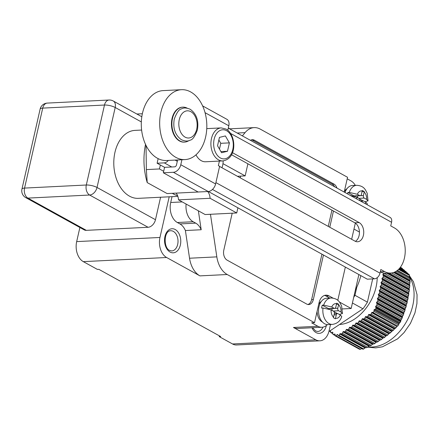 <?xml version="1.0" encoding="UTF-8"?>
<svg xmlns="http://www.w3.org/2000/svg" width="439" height="439" viewBox="0 0 439 439"><rect width="100%" height="100%" fill="white"/><g stroke="black" fill="none" stroke-linecap="round" stroke-linejoin="round"><path stroke-width="0.66" d="M360.842 275.632A48.603 33.188 118.9 0 1 356.814 287.161A48.603 33.188 118.9 0 1 355.305 290.294M356.814 287.161L354.97 295.288L367.405 302.147A51.714 35.312 -61.1 0 1 362.96 308.804L329.689 331.072A51.714 35.312 -61.1 0 1 328.998 331.16M353.702 297.346A51.714 35.312 -61.1 0 0 354.97 295.288M329.096 330.743L329.689 331.072M352.418 302.987L362.96 308.804M372.684 278.908L367.405 302.147M377.205 277.667A38.495 26.285 118.9 0 1 339.523 324.487M330.529 330.507A0.582 0.401 118.9 0 1 330.562 330.699L330.534 332.279L331.044 332.691L332.405 332.202A0.582 0.401 118.9 0 1 332.844 332.559L332.817 334.139L333.327 334.556L334.683 334.063A0.582 0.401 118.9 0 1 335.127 334.425L335.105 335.797A50.545 34.516 -61.1 0 0 335.983 335.791L337.07 334.677A0.582 0.401 118.9 0 1 337.679 334.644L338.282 335.659A50.545 34.516 -61.1 0 0 338.963 335.588L339.791 334.046A0.582 0.401 118.9 0 1 340.406 333.635L341.41 333.947L342.382 333.3L342.985 331.911A0.582 0.401 118.9 0 1 343.6 331.5L344.604 331.813L345.57 331.165L346.173 329.777A0.582 0.401 118.9 0 1 346.788 329.365L347.792 329.678L348.758 329.03L349.362 327.637A0.582 0.401 118.9 0 1 349.982 327.225L350.981 327.543L351.952 326.896L352.555 325.502A0.582 0.401 118.9 0 1 353.17 325.09L354.174 325.409L355.14 324.761L355.744 323.367A0.582 0.401 118.9 0 1 356.358 322.956L357.362 323.269L358.334 322.621L358.937 321.233A0.582 0.401 118.9 0 1 359.552 320.821L360.556 321.134L361.522 320.486L362.126 319.098A0.582 0.401 118.9 0 1 362.74 318.687L363.744 318.999L364.71 318.352L365.314 316.963A0.582 0.401 118.9 0 1 365.934 316.552L366.933 316.865L367.904 316.217L368.508 314.823A0.582 0.401 118.9 0 1 369.122 314.412L370.126 314.73L371.092 314.083L371.696 312.689A0.582 0.401 118.9 0 1 372.31 312.277L373.183 312.552A50.545 34.516 118.9 0 0 373.995 311.399L374.012 310.143A0.582 0.401 118.9 0 1 374.467 309.457L375.543 309.061A50.545 34.516 118.9 0 0 376.091 308.178L375.647 306.971A0.582 0.401 118.9 0 1 375.822 306.197L376.761 305.237L377.074 303.859L376.552 302.97A0.582 0.401 118.9 0 1 376.728 302.197L377.672 301.236L377.984 299.864L377.463 298.97A0.582 0.401 118.9 0 1 377.639 298.202L378.577 297.236L378.89 295.864L378.369 294.975A0.582 0.401 118.9 0 1 378.544 294.201L379.488 293.241L379.801 291.864L379.28 290.975A0.582 0.401 118.9 0 1 379.455 290.201L380.399 289.241L380.706 287.863L380.185 286.974A0.582 0.401 118.9 0 1 380.361 286.206L381.304 285.24L381.617 283.868L381.096 282.979A0.582 0.401 118.9 0 1 381.271 282.206L382.215 281.245L382.528 279.868L382.007 278.979A0.582 0.401 118.9 0 1 382.177 278.205L383.121 277.245L383.434 275.868L382.912 274.979A0.582 0.401 118.9 0 1 383.088 274.21L384.054 273.146M361.983 348.423L360.468 349.301A50.545 34.516 118.9 0 1 359.59 349.307L335.105 335.797M398.969 268.942L409.241 274.605A50.545 34.516 118.9 0 1 409.483 275.456L409.302 276.954L397.405 270.386M398.513 269.403L409.483 275.456M397.158 270.583L410.015 277.673A50.545 34.516 118.9 0 1 410.245 278.853L409.834 279.967L395.138 271.856M396.324 271.17L410.245 278.853M376.091 308.178L400.582 321.688A50.545 34.516 118.9 0 1 400.028 322.572L399.325 323.17L374.467 309.457M375.543 309.061L400.028 322.572M373.995 311.399L398.486 324.909A50.545 34.516 118.9 0 1 397.674 326.062L372.31 312.277M373.183 312.552L397.674 326.062M338.963 335.588L363.448 349.098A50.545 34.516 118.9 0 1 362.768 349.17L338.282 335.659M335.983 335.791L360.468 349.301M400.368 267.269L401.888 268.103L402.607 269.107M400.044 267.691L403.907 269.82L404.571 270.792M399.709 268.108L405.784 271.461L406.399 272.405M399.358 268.52L407.535 273.031L408.094 273.947M398.991 268.92L409.241 274.605M409.461 277.602L409.302 276.954M393.629 272.493L410.141 281.602L409.834 279.967M410.141 281.602L409.576 284.324L389.3 273.135M386.852 273.256L409.823 285.926L409.576 284.324M409.823 285.926L409.197 288.615L383.088 274.21M383.434 275.868L409.378 290.184L409.197 288.615M409.378 290.184L408.687 292.829L382.177 278.205M382.528 279.868L408.797 294.36L408.687 292.829M408.797 294.36L408.029 296.967L381.271 282.206M381.617 283.868L408.072 298.465L408.029 296.967M408.072 298.465L407.222 301.022L380.361 286.206M380.706 287.863L407.2 302.482L407.222 301.022M407.2 302.482L406.262 304.995L379.455 290.201M379.801 291.864L406.179 306.417L406.262 304.995M406.179 306.417L405.153 308.88L378.544 294.201M378.89 295.864L405.01 310.274L405.153 308.88M405.01 310.274L403.896 312.689L377.639 298.202M377.984 299.864L403.704 314.055L403.896 312.689M403.704 314.055L402.503 316.42L376.728 302.197M377.074 303.859L402.267 317.759L402.503 316.42M402.267 317.759L400.983 320.08L375.822 306.197M376.168 307.86L400.708 321.403L400.983 320.08M400.708 321.403L400.582 321.688M398.486 324.909L399.325 323.17M371.092 314.083L395.989 327.818L397.262 326.045M395.989 327.818L394.727 328.542L369.122 314.412M367.904 316.217L393.388 330.276L394.727 328.542M393.388 330.276L392.065 330.968L365.934 316.552M364.71 318.352L390.655 332.669L392.065 330.968M390.655 332.669L389.278 333.327L362.74 318.687M361.522 320.486L387.796 334.984L389.278 333.327M387.796 334.984L386.896 335.67L386.336 335.599L359.552 320.821M358.334 322.621L384.789 337.218L386.336 335.599M384.789 337.218L383.845 337.882L383.252 337.794L356.358 322.956M355.14 324.761L381.634 339.374L383.252 337.794M381.634 339.374L380.646 340.011L380.015 339.901L353.17 325.09M351.952 326.896L378.33 341.449L380.015 339.901M378.33 341.449L377.299 342.058L376.624 341.926L349.982 327.225M348.758 329.03L374.879 343.441L376.624 341.926M374.879 343.441L373.803 344.028L373.084 343.869L346.788 329.365M345.57 331.165L371.284 345.356L373.084 343.869M371.284 345.356L370.17 345.921L369.408 345.74L343.6 331.5M342.382 333.3L367.564 347.194L369.408 345.74M367.564 347.194L366.411 347.743L365.61 347.54L340.406 333.635M339.188 335.434L363.728 348.972L365.61 347.54M363.728 348.972L363.448 349.098M370.126 314.73L395.21 328.57M366.933 316.865L392.57 331.006M363.744 318.999L389.805 333.377M360.556 321.134L386.896 335.67M357.362 323.269L383.845 337.882M354.174 325.409L380.646 340.011M350.981 327.543L377.299 342.058M347.792 329.678L373.803 344.028M344.604 331.813L370.17 345.921M341.41 333.947L366.411 347.743M391.681 272.97L410.042 283.1M384.032 273.245L409.68 287.397M383.121 277.245L409.192 291.628M382.215 281.245L408.566 295.782M381.304 285.24L407.793 299.853M380.399 289.241L406.865 303.843M379.488 293.241L405.795 307.755M378.577 297.236L404.577 311.58M377.672 301.236L403.227 315.334M376.761 305.237L401.745 319.016M400.275 267.395L402.514 268.635M399.945 267.823L404.489 270.325M399.605 268.234L406.327 271.944M399.249 268.646L408.04 273.492M333.327 334.556L335.105 335.539M331.044 332.691L332.828 333.673M329.299 331.121L330.545 331.813M169.202 196.809L159.966 237.466A15.552 10.465 87.1 0 0 166.611 257.495L83.317 261.639L97.37 269.392L98.802 269.321L220.674 336.559L219.237 336.631L219.412 335.862M83.317 261.639A15.552 10.465 -92.9 0 1 76.671 241.609L79.882 227.49M86.329 230.349L148.08 227.276A7.776 5.312 -61.1 0 0 155.477 219.719L97.03 187.469A7.776 2.211 12.8 0 0 86.313 185.011L104.482 105.036L42.726 108.115A7.776 5.235 -92.9 0 1 47.313 103.088A7.776 7.776 0 0 0 40.119 109.135A7.776 2.211 12.8 0 1 42.726 108.115L24.557 188.084L86.313 185.011A7.776 5.235 87.1 0 0 89.633 195.026L27.882 198.099L86.329 230.349A7.776 5.312 118.9 0 1 84.222 229.888L25.775 197.638A7.776 5.312 -61.1 0 0 27.882 198.099A7.776 5.235 -92.9 0 1 24.557 188.084A7.776 2.211 -167.2 0 0 21.95 189.105A7.776 7.776 0 0 0 25.775 197.638M155.477 219.719L160.586 197.237M347.211 178.816L350.904 180.857A15.552 10.465 -92.9 0 1 355.327 185.368M344.198 192.062L347.556 177.285L260.25 129.115A23.327 15.7 87.1 0 0 254.137 127.623A23.327 15.7 87.1 0 0 245.05 132.644L237.214 133.033M229.981 128.825L228.335 127.919M342.365 308.935L351.167 308.502L358.882 274.551M327.379 324.602A15.552 10.465 -92.9 0 1 321.946 327.253L297.532 328.471A15.552 10.465 -92.9 0 1 293.455 327.478L315.839 339.824A15.552 10.465 87.1 0 0 319.916 340.818L236.621 344.966A15.552 10.465 -92.9 0 1 232.544 343.973L219.237 336.631M166.611 257.495L199.932 275.879A23.327 15.7 -92.9 0 1 189.538 258.225L185.401 230.535A15.552 10.465 87.1 0 0 179.913 223.923L195.712 223.138A15.552 10.465 -92.9 0 1 201.199 229.745L198.368 210.813M207.587 214.424L210.468 214.325L216.828 256.87A23.327 15.7 87.1 0 0 227.215 274.518L314.522 322.687L311.652 322.83L317.869 326.259A15.552 10.465 -92.9 0 0 321.946 327.253M319.916 340.818A15.552 10.465 87.1 0 0 329.091 330.776L330.518 324.487M172.033 196.667L170.711 202.483A15.552 10.465 87.1 0 0 177.356 222.513L179.913 223.923M186.114 204.047A15.552 10.465 87.1 0 0 193.155 221.728L195.712 223.138M242.377 135.881L245.05 132.644M344.28 191.706A11.079 7.458 -92.9 0 1 347.002 188.649M322.435 322.023A11.079 7.458 -92.9 0 1 322.215 321.908A11.079 7.458 -92.9 0 1 317.101 311.333M318.676 304.397A11.079 7.458 -92.9 0 1 321.403 301.341M329.766 298.054L326.133 296.051A11.666 7.853 87.1 0 0 324.52 295.431M360.26 195.723L354.514 196.008A1.943 1.306 -92.9 0 1 354.01 195.887L359.75 195.602A1.943 1.306 87.1 0 0 360.26 195.723A1.943 1.306 87.1 0 0 361.407 194.466L362.296 190.471L364.288 191.569L363.399 195.564A1.943 1.306 87.1 0 0 364.227 198.071L366.609 199.383L368.036 200.87L367.213 193.27L365.363 189.741C364.414 188.627 362.872 185.713 356.693 185.302L352.385 185.516A13.219 8.895 87.1 0 0 345.016 192.512M334.661 308.414L328.915 308.699A1.943 1.306 -92.9 0 1 328.405 308.573L334.15 308.288A1.943 1.306 87.1 0 0 334.661 308.414A1.943 1.306 87.1 0 0 335.808 307.157L336.697 303.157L338.683 304.254L337.794 308.255A1.943 1.306 87.1 0 0 338.628 310.757L341.01 312.074L342.431 313.561L341.613 305.961L339.764 302.433C338.809 301.319 337.273 298.399 331.094 297.988L326.781 298.202A13.219 8.895 87.1 0 0 318.599 309.254A13.219 8.895 87.1 0 0 324.635 323.768A13.219 8.895 87.1 0 0 328.098 324.608L332.405 324.394C337.168 323.691 340.285 321.079 341.751 316.563L340.346 314.982L337.964 313.666A1.943 1.306 87.1 0 0 337.454 313.545A1.943 1.306 87.1 0 0 336.307 314.796L335.38 318.796L333.393 317.699L334.32 313.698A1.943 1.306 87.1 0 0 333.486 311.196L331.105 309.885L323.022 308.013A13.219 8.895 87.1 0 0 328.943 323.548A13.219 8.895 87.1 0 0 332.405 324.394M355.338 223.105L351.655 239.31M345.35 267.082L337.794 300.32M359.426 232.055L353.988 229.059M339.468 302.043L351.167 308.502M185.401 230.535L201.199 229.745M332.954 298.086L329.003 295.902A11.666 7.853 87.1 0 0 325.947 295.162A11.666 7.853 87.1 0 0 319.065 302.696L314.522 322.687M232.198 213.2L223.808 250.137A7.776 5.235 87.1 0 0 227.128 260.151L306.718 304.062A7.776 5.235 87.1 0 0 308.754 304.562A7.776 5.235 87.1 0 0 313.342 299.535L323.461 255.004M329.771 227.237L333.459 211M336.971 188.073A7.776 5.235 87.1 0 0 333.969 184.106L254.384 140.195A7.776 5.235 87.1 0 0 252.343 139.695A7.776 5.235 87.1 0 0 250.449 140.337M240.621 176.121L240.232 177.833M334.661 186.794A7.776 5.235 87.1 0 0 332.246 184.188L252.661 140.277A7.776 5.235 87.1 0 0 251.487 139.849M307.887 304.496A7.776 5.235 87.1 0 0 311.619 299.623L321.946 254.17M328.257 226.398L331.944 210.166M354.01 195.887L347.847 192.485A13.219 8.895 87.1 0 0 347.469 193.862M358.004 197.912A1.943 1.306 -92.9 0 1 357.653 195.854M363.015 200.853L359.568 198.955M332.405 310.598A1.943 1.306 -92.9 0 1 332.049 308.54M337.415 313.545L333.964 311.641M328.405 308.573L322.248 305.176A13.219 8.895 87.1 0 0 321.584 308.085L323.022 308.013M359.75 195.602L357.368 194.285L349.285 192.414L347.847 192.485M359.964 200.76A1.943 1.306 87.1 0 0 359.091 198.505L356.709 197.193L350.185 195.36M367.053 204.673L367.35 203.872L365.95 202.291L363.569 200.98A1.943 1.306 87.1 0 0 363.058 200.853A1.943 1.306 87.1 0 0 361.977 201.869M334.15 308.288L331.769 306.976L323.68 305.105L322.248 305.176M368.036 200.87L364.946 201.737M364.288 191.569L362.043 191.678M338.683 304.254L336.439 304.37M342.431 313.561L339.347 314.428M141.325 121.91L115.199 107.495A7.776 2.211 12.8 0 0 104.482 105.036A7.776 5.235 -92.9 0 1 109.07 100.015L47.313 103.088M141.61 130.054L135.014 130.383A34.023 22.899 87.1 0 0 114.947 152.355A34.023 22.899 87.1 0 0 138.4 198.34L177.85 196.376M172.291 193.303A34.023 22.899 87.1 0 0 177.586 195.657A9.718 6.541 -92.9 0 1 178.503 199.849L205.139 214.545L236.731 212.975L237.905 207.801M145.518 144.404A54.436 36.635 -92.9 0 0 147.23 182.597L167.105 193.566L198.702 191.991A9.718 6.541 87.1 0 0 198.702 191.991L198.68 191.98M178.503 199.849L210.1 198.28A9.718 6.541 87.1 0 0 207.74 191.53M177.586 195.657A9.718 6.541 87.1 0 0 176.154 193.111M210.1 198.28L236.731 212.975M222.974 163.654L245.154 175.896L247.903 163.796M147.23 182.597L146.352 169.602L159.445 168.949L163.676 171.287M159.445 168.949L160.339 165.004M380.306 271.823A23.327 15.7 87.1 0 0 386.364 273.283L390.672 273.063A23.327 15.7 -92.9 0 1 384.559 271.576L380.827 269.519L380.004 273.151L215.906 182.619M355.37 241.335A9.916 6.673 87.1 0 0 359.426 232.066A9.916 6.673 87.1 0 0 354.855 222.803L231.496 154.742M390.672 273.063A23.327 15.7 -92.9 0 0 405.12 253.566A23.327 15.7 -92.9 0 0 394.469 227.956L390.737 225.898L391.566 222.26A5.833 3.984 -61.1 0 0 390.073 217.371L228.291 128.111M181.916 159.747L180.786 164.74A7.776 5.312 118.9 0 1 173.389 172.297L163.335 172.796L164.576 167.341L174.629 166.842A1.943 1.328 -61.1 0 0 176.478 164.954L177.608 159.961M202.637 105.914L226.831 119.265A7.776 5.312 118.9 0 1 228.818 125.79L227.803 130.257M219.401 161.08L218.364 165.635L219.61 166.321L215.604 183.952A7.776 5.312 118.9 0 1 208.207 191.508L198.154 192.008L163.335 172.796M219.582 166.441L354.953 241.126A9.916 6.673 87.1 0 0 357.549 241.763A9.916 6.673 87.1 0 0 363.69 233.471A9.916 6.673 87.1 0 0 359.162 222.589L232.445 152.673M221.931 167.736A13.609 9.159 87.1 0 0 223.078 162.677A13.609 9.159 87.1 0 0 223.138 160.888M146.352 169.602L146.039 145.496M237.417 176.28L245.154 175.896M142.477 113.207A34.994 23.552 -92.9 0 1 163.121 90.61L181.505 89.693A34.994 23.552 -92.9 0 1 205.628 136.995A34.994 23.552 87.1 0 1 184.984 159.593L166.601 160.509A34.994 23.552 87.1 0 1 142.477 113.207M184.984 159.593A34.994 23.552 87.1 0 1 160.861 112.296A34.994 23.552 -92.9 0 1 181.505 89.693M195.981 154.813A16.523 11.123 87.1 0 0 201.292 160.712A16.523 11.123 87.1 0 0 205.622 161.766L222.858 160.91C237.68 158.6 236.122 134.345 226.069 129.071L221.212 127.903A16.523 11.123 87.1 0 0 210.983 141.715A16.523 11.123 87.1 0 0 218.523 159.856A16.523 11.123 87.1 0 0 222.858 160.91M208.349 191.497L367.273 279.177L374.456 278.82A5.833 3.984 -61.1 0 0 380.004 273.151M158.15 158.655L157.113 163.226L164.29 162.869A5.833 3.984 -61.1 0 0 168.307 160.422M164.576 167.341L157.113 163.226M187.217 108.17A17.494 11.776 -92.9 0 0 182.805 107.149A17.494 11.776 -92.9 0 0 172.483 118.448A17.494 11.776 87.1 0 0 184.545 142.099L184.111 142.121A17.494 11.776 87.1 0 1 172.05 118.47A17.494 11.776 -92.9 0 1 182.372 107.171A17.494 11.776 -92.9 0 1 182.586 107.16M184.545 142.099A17.494 11.776 87.1 0 0 188.83 140.639M227.49 151.274L229.399 142.878L225.377 135.936L219.451 137.391L217.541 145.786L221.563 152.728L227.49 151.274L220.91 151.603M219.467 149.106L220.784 143.312L218.858 139.992M229.399 142.878L220.784 143.312M409.34 276.636A42.77 29.204 118.9 0 1 409.966 277.651M410.031 277.761A42.77 29.204 118.9 0 1 406.871 320.958A42.77 29.204 118.9 0 1 372.113 347.019A42.77 29.204 -61.1 0 1 367.909 346.859M338.003 335.193L337.07 334.677M394.222 329.014L368.508 314.823M396.785 326.534L371.696 312.689M391.539 331.429L365.314 316.963M388.718 333.772L362.126 319.098M385.755 336.027L358.937 321.233M382.638 338.206L355.744 323.367M379.373 340.296L352.555 325.502M375.949 342.31L349.362 327.637M372.387 344.236L346.173 329.777M368.689 346.091L342.985 331.911M364.864 347.875L339.791 334.046M398.87 323.856L374.012 310.143M409.516 285.158L387.856 273.206M409.796 280.812L394.277 272.251M409.11 289.433L382.912 274.979M408.572 293.636L382.007 278.979M407.886 297.757L381.096 282.979M407.052 301.796L380.185 286.974M406.064 305.753L379.28 290.975M404.923 309.621L378.369 294.975M403.639 313.413L377.463 298.97M402.223 317.134L376.552 302.97M400.681 320.783L375.647 306.971M332.833 332.438L332.405 332.202M335.111 334.298L334.683 334.063M76.671 241.609L159.966 237.466M232.544 343.973L315.839 339.824M199.932 275.879L227.215 274.518M293.455 327.478L317.869 326.259M170.085 252.046A12.051 8.111 87.1 0 0 180.358 245.033A12.051 8.111 87.1 0 0 175.205 229.509A12.051 8.111 87.1 0 0 164.938 236.522A12.051 8.111 87.1 0 0 170.085 252.046M311.948 327.752A12.051 8.111 87.1 0 0 316.08 332.597A12.051 8.111 87.1 0 0 326.364 325.519M177.356 222.513L193.155 221.728M170.711 202.483L182.234 201.913M216.828 256.87L189.538 258.225M254.384 140.195L252.661 140.277M333.969 184.106L332.246 184.188M313.342 299.535L311.619 299.623M329.003 295.902L326.133 296.051M362.197 190.987A7.386 4.972 87.1 0 0 357.368 194.285M366.609 199.383A7.386 4.972 87.1 0 0 364.189 192.084M356.709 197.193A7.386 4.972 87.1 0 0 356.726 198.971M365.221 203.658A7.386 4.972 87.1 0 0 365.95 202.291M341.01 312.074A7.386 4.972 87.1 0 0 338.584 304.776M335.517 318.28A7.386 4.972 87.1 0 0 340.346 314.982M336.598 303.678A7.386 4.972 87.1 0 0 331.769 306.976M331.105 309.885A7.386 4.972 87.1 0 0 333.53 317.177M356.693 185.302A13.219 8.895 87.1 0 0 349.285 192.414M363.399 195.564L360.315 195.717M364.227 198.071L358.789 198.34M338.628 310.757L333.185 311.031M337.794 308.255L334.71 308.408M334.046 314.911L336.307 314.796M331.094 297.988A13.219 8.895 87.1 0 0 323.68 305.105M171.715 250.949A10.108 6.804 87.1 0 0 177.971 242.498A10.108 6.804 87.1 0 0 173.356 231.397A10.108 6.804 87.1 0 0 170.705 230.755C163.769 230.546 163.352 247.942 169.591 250.417L171.715 250.949M312.628 327.719L315.586 330.968L317.71 331.494A10.108 6.804 87.1 0 0 322.967 327.126M148.08 227.276L89.633 195.026A7.776 5.312 -61.1 0 0 97.03 187.469L115.199 107.495A7.776 5.312 -61.1 0 0 113.213 100.975A7.776 7.776 0 0 0 109.07 100.015M391.566 222.26L230.607 133.456M177.301 161.316L175.073 160.087M359.162 222.589L354.855 222.803M205.062 112.68L228.818 125.79M180.786 164.74L215.604 183.952M384.559 271.576L380.311 271.79M374.456 278.82L212.471 189.45M171.753 166.985L164.29 162.869M173.389 172.297L208.207 191.508M179.277 119.606A13.609 9.159 87.1 0 0 185.093 137.133A13.609 9.159 87.1 0 0 196.688 129.209A13.609 9.159 -92.9 0 0 190.872 111.687A13.609 9.159 -92.9 0 0 179.277 119.606M226.568 130.701A14.58 9.812 87.1 0 0 214.144 139.19A14.58 9.812 87.1 0 0 220.373 157.963A14.58 9.812 87.1 0 0 232.796 149.479A14.58 9.812 87.1 0 0 226.568 130.701M409.444 275.758L413.461 281.772L417.05 294.646L416.935 303.53L414.965 312.881L410.454 323.389L404.034 332.608L397.635 338.853L382.446 346.815L375.68 347.886L367.586 347.178M229.624 128.846L254.137 127.623M360.381 200.985L363.058 200.853M334.32 313.698L337.454 313.545M136.853 114.019L142.357 113.745M141.813 116.752L113.213 100.975M182.805 107.149L182.372 107.171M197.374 129.966C194.905 136.529 192.491 139.92 190.131 140.145C187.952 141.468 185.028 141.32 181.362 139.695C175.106 135.108 172.741 128.226 174.278 119.068C176.747 112.505 179.161 109.108 181.521 108.888C183.7 107.566 186.624 107.714 190.296 109.333C196.551 113.926 198.911 120.802 197.374 129.966M206.764 128.622L221.212 127.903M40.119 109.135L21.95 189.105"/></g></svg>
